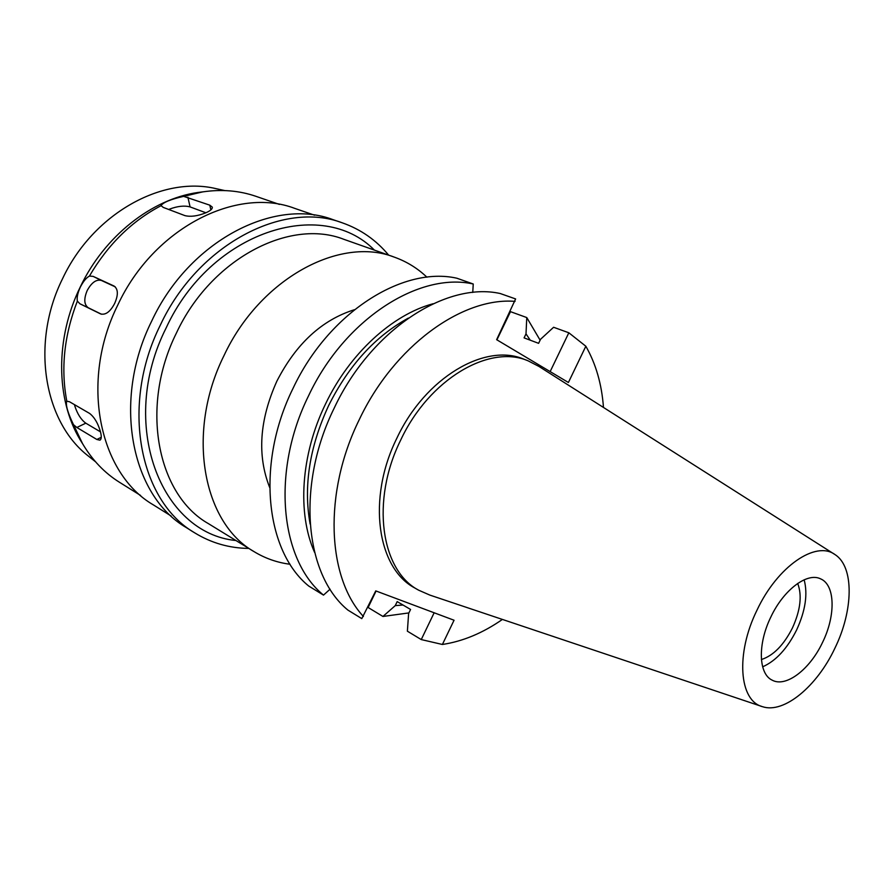 <?xml version="1.0" encoding="UTF-8"?>
<svg xmlns="http://www.w3.org/2000/svg" width="894" height="894" viewBox="0 0 894 894"><rect width="100%" height="100%" fill="white"/><g stroke="black" fill="none" stroke-linecap="round" stroke-linejoin="round"><path stroke-width="1.34" d="M756.972 610.211C777.378 566.45 815.92 540.199 835.041 554.615C854.284 566.774 853.491 610.379 834.84 648.318C817.038 686.324 783.937 713.926 762.537 706.696C739.126 700.896 735.427 653.805 756.972 610.211M761.587 706.372L429.858 595.091L418.738 590.23C380.956 570.674 370.563 500.718 400.702 440.072C429.098 379.168 489.409 343.944 528.108 360.83L538.892 366.406L834.191 554.079M822.592 642.317C835.868 615.418 835.253 584.788 820.513 578.82C807.17 572.126 783.557 589.839 770.851 617.005C757.497 644.093 758.481 673.975 772.192 680.166C786.016 687.81 809.998 669.315 822.592 642.317M804.142 579.804C807.941 594.029 805.438 610.736 796.632 629.935C787.268 648.608 775.947 660.901 762.649 666.823M761.409 659.537C773.411 655.604 783.759 645.055 792.464 627.901C800.488 610.189 802.231 595.359 797.694 583.424M217.387 188.947L215.968 188.634C161.993 175.682 92.92 213.778 62.558 278.704C30.351 343.408 44.007 422.08 88.439 456.119L95.502 461.751M89.568 457.024L88.439 456.119M83.097 444.575L79.968 439.513C55.875 399.305 55.126 338.267 80.214 287.086C104.397 236.139 151.812 199.06 197.73 192.512L202.681 191.897L183.628 196.356C170.855 199.25 163.311 202.323 161.021 205.564L161.088 205.676C131.843 221.03 107.962 244.487 89.434 276.067C86.26 277.788 83.22 281.476 80.315 287.13C77.677 292.964 76.694 297.624 77.353 301.11C64.167 335.284 60.647 368.641 66.804 401.183L66.681 401.194C65.553 405.172 67.832 413.006 73.52 424.717L82.606 443.748C92.317 460.142 104.62 472.993 119.517 482.302L140.615 495.477M203.631 191.752L197.73 192.512M279.397 204.402L255.874 196.3C239.268 190.59 221.533 189.115 202.681 191.897M73.52 424.717L76.85 427.488L96.843 439.479L99.893 440.183C101.547 439.3 101.692 436.35 100.34 431.333C97.859 422.996 94.272 417.029 89.579 413.419L69.531 401.775L66.804 401.183M100.486 431.858L85.802 423.175C81.119 419.778 77.465 414.09 74.85 406.111L74.47 404.636M100.575 313.906L100.553 313.906C105.548 315.269 110.253 311.794 114.655 303.457C118.41 294.897 118.209 289.097 114.074 286.046L93.132 276.38L89.434 276.067M77.353 301.11L79.912 303.781L100.62 313.928M101.514 314.241L88.238 307.737C84.047 304.653 83.701 298.898 87.221 290.483C91.624 282.482 96.351 279.14 101.391 280.459L115.259 286.862M161.088 205.676L163.256 207.408L184.946 215.633C190.69 217.018 197.608 216.091 205.676 212.861C210.403 210.828 212.604 208.905 212.28 207.106L209.811 205.173L183.628 196.356M314.599 215.208L294.796 208.403C236.787 186.198 153.734 227.791 117.818 304.955C79.477 381.704 99.2 473.63 153.422 504.92L171.179 516.028M342.346 222.852L333.104 219.689C274.279 197.161 189.081 240.81 151.701 321.069C111.851 400.925 131.317 495.857 186.31 527.583L194.59 532.779C139.531 501.031 120.176 405.597 160.305 325.159C197.965 244.33 283.476 200.278 342.346 222.852C360.729 229.322 376.162 240.084 388.655 255.136M248.834 548.424C229.266 548.201 211.185 542.982 194.59 532.779M374.407 250.108C321.795 196.602 210.76 230.987 166.116 327.986C117.684 423.979 160.73 533.349 235.949 540.524M394.5 257.204L343.922 239.335C289.857 218.002 211.085 258.601 176.453 332.959C139.542 406.949 157.355 494.863 208.38 523.616L254.108 551.665C202.837 522.889 185.706 432.45 224.003 355.588C259.986 278.369 340.268 235.703 394.5 257.204C406.725 261.596 417.543 268.256 426.93 277.207M290.069 564.259C277.207 562.605 265.216 558.404 254.108 551.665M354.404 309.715C321.941 319.929 296.104 343.732 276.894 381.112C259.45 419.934 257.036 455.381 269.664 487.453M473.25 284.001L456.879 278.224C402.713 265.898 328.523 312.654 293.008 388.421C255.896 463.416 265.429 550.972 308.709 586.028L323.505 595.113C280.258 560.002 271.016 471.674 308.553 395.818C344.469 319.18 419.062 271.731 473.25 284.001L472.747 292.461M376.061 591.012L368.127 607.507L382.945 616.458L395.249 605.629L397.182 601.606L410.569 609.462L408.614 613.53L407.385 631.198L421.253 639.568L434.149 612.77M496.919 339.854L510.485 311.66L526.767 317.56L540.121 340.178M502.406 619.43C482.827 633.041 462.824 641.389 442.396 644.473L454.051 620.235L375.748 590.889L361.791 618.614L347.911 610.099C304.742 574.898 296.003 485.341 334.233 408.044C370.831 329.964 446.072 281.364 500.26 293.534L515.614 298.942L496.628 339.675L568.405 382.487L585.838 346.235C595.885 363.813 601.763 384.208 603.472 407.452M585.838 346.235L568.83 332.78L553.598 327.271L540.557 339.273L538.601 343.33L524.074 337.876L526.007 333.864L526.767 317.56M568.83 332.78L550.156 371.602M408.904 612.915L382.945 616.458M330.076 589.18L323.505 595.113M363.422 616.502C327.092 577.49 323.17 492.963 359.142 419.901C393.829 346.213 462.142 296.942 515.067 301.379M528.108 360.83L524.141 359.287C485.42 342.402 425.164 377.491 396.847 438.239C366.786 498.718 377.246 568.55 415.039 588.118L418.738 590.23M421.253 639.568L442.396 644.473M526.007 333.864L530.243 340.201M402.982 605.014L395.249 605.629M408.334 318.096C375.29 336.245 348.727 365.389 328.657 405.53C309.514 446.888 303.345 486.403 310.129 524.074M314.587 552.38C297.132 513.413 300.764 454.744 325.517 404.01C349.498 353.588 392.31 314.61 433.121 303.736M168.765 209.498L169.905 208.995C177.761 206.101 184.488 205.408 190.076 206.905L205.888 212.772M85.802 423.175L76.85 427.488M96.843 439.479L101.245 437.322M93.132 276.38L101.391 280.459M88.238 307.737L79.912 303.781M187.896 197.205L190.076 206.905M210.85 209.922L209.811 205.173M215.968 188.634L224.785 190.578M79.968 439.513L82.606 443.748"/></g></svg>
